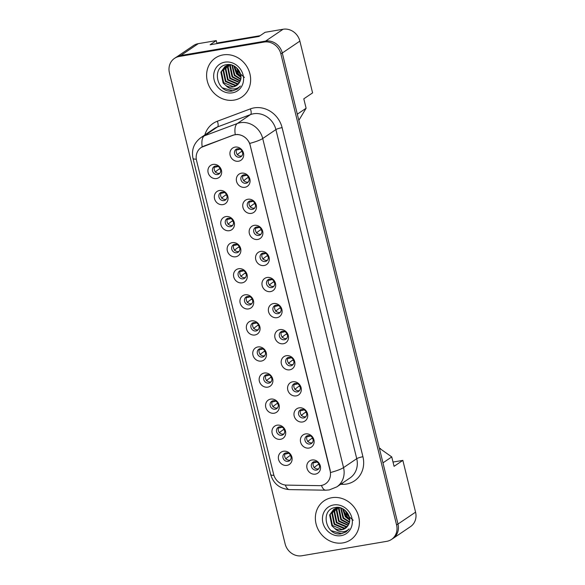 <?xml version="1.0" encoding="UTF-8"?>
<svg xmlns="http://www.w3.org/2000/svg" width="585" height="585" viewBox="0 0 585 585"><rect width="100%" height="100%" fill="white"/><g stroke="black" fill="none" stroke-linecap="round" stroke-linejoin="round"><path stroke-width="0.88" d="M222.929 204.618A7.371 6.647 55.9 0 1 214.534 198.688A7.371 6.647 55.9 0 1 219.455 190.498A7.371 6.647 55.9 0 1 227.85 196.428A7.371 6.647 55.9 0 1 222.929 204.618M221.912 192.136A4.424 3.985 -124.1 0 0 220.472 192.706A4.424 3.985 -124.1 0 0 219.229 197.854A4.424 3.985 -124.1 0 0 223.989 200.604A4.424 3.985 -124.1 0 0 225.43 200.033A4.424 3.985 -124.1 0 0 226.666 194.885A4.424 3.985 -124.1 0 0 221.912 192.136M229.327 230.695A7.371 6.647 55.9 0 1 220.94 224.764A7.371 6.647 55.9 0 1 225.861 216.574A7.371 6.647 55.9 0 1 234.256 222.505A7.371 6.647 55.9 0 1 229.327 230.695M228.311 218.212A4.424 3.985 -124.1 0 0 226.878 218.783A4.424 3.985 -124.1 0 0 225.634 223.931A4.424 3.985 -124.1 0 0 230.395 226.68A4.424 3.985 -124.1 0 0 231.835 226.11A4.424 3.985 -124.1 0 0 233.071 220.962A4.424 3.985 -124.1 0 0 228.311 218.212M235.733 256.771A7.371 6.647 55.9 0 1 227.338 250.841A7.371 6.647 55.9 0 1 232.267 242.651A7.371 6.647 55.9 0 1 240.662 248.581A7.371 6.647 55.9 0 1 235.733 256.771M234.717 244.281A4.424 3.985 -124.1 0 0 233.283 244.859A4.424 3.985 -124.1 0 0 232.04 250.007A4.424 3.985 -124.1 0 0 236.801 252.757A4.424 3.985 -124.1 0 0 238.234 252.179A4.424 3.985 -124.1 0 0 239.477 247.038A4.424 3.985 -124.1 0 0 234.717 244.281M242.139 282.847A7.371 6.647 55.9 0 1 233.744 276.917A7.371 6.647 55.9 0 1 238.673 268.727A7.371 6.647 55.9 0 1 247.067 274.65A7.371 6.647 55.9 0 1 242.139 282.847M241.122 270.358A4.424 3.985 -124.1 0 0 239.682 270.935A4.424 3.985 -124.1 0 0 238.446 276.083A4.424 3.985 -124.1 0 0 243.206 278.833A4.424 3.985 -124.1 0 0 244.64 278.255A4.424 3.985 -124.1 0 0 245.883 273.107A4.424 3.985 -124.1 0 0 241.122 270.358M248.545 308.917A7.371 6.647 55.9 0 1 240.15 302.993A7.371 6.647 55.9 0 1 245.078 294.803A7.371 6.647 55.9 0 1 253.473 300.727A7.371 6.647 55.9 0 1 248.545 308.917M247.528 296.434A4.424 3.985 -124.1 0 0 246.088 297.012A4.424 3.985 -124.1 0 0 244.852 302.152A4.424 3.985 -124.1 0 0 249.605 304.909A4.424 3.985 -124.1 0 0 251.045 304.332A4.424 3.985 -124.1 0 0 252.289 299.184A4.424 3.985 -124.1 0 0 247.528 296.434M254.95 334.993A7.371 6.647 55.9 0 1 246.556 329.07A7.371 6.647 55.9 0 1 251.484 320.873A7.371 6.647 55.9 0 1 259.872 326.803A7.371 6.647 55.9 0 1 254.95 334.993M253.934 322.51A4.424 3.985 -124.1 0 0 252.493 323.081A4.424 3.985 -124.1 0 0 251.25 328.229A4.424 3.985 -124.1 0 0 256.011 330.978A4.424 3.985 -124.1 0 0 257.451 330.408A4.424 3.985 -124.1 0 0 258.694 325.26A4.424 3.985 -124.1 0 0 253.934 322.51M261.356 361.069A7.371 6.647 55.9 0 1 252.961 355.139A7.371 6.647 55.9 0 1 257.883 346.949A7.371 6.647 55.9 0 1 266.277 352.879A7.371 6.647 55.9 0 1 261.356 361.069M260.34 348.587A4.424 3.985 -124.1 0 0 258.899 349.157A4.424 3.985 -124.1 0 0 257.656 354.305A4.424 3.985 -124.1 0 0 262.416 357.055A4.424 3.985 -124.1 0 0 263.857 356.484A4.424 3.985 -124.1 0 0 265.1 351.336A4.424 3.985 -124.1 0 0 260.34 348.587M267.755 387.146A7.371 6.647 55.9 0 1 259.367 381.215A7.371 6.647 55.9 0 1 264.288 373.025A7.371 6.647 55.9 0 1 272.683 378.956A7.371 6.647 55.9 0 1 267.755 387.146M266.738 374.656A4.424 3.985 -124.1 0 0 265.305 375.234A4.424 3.985 -124.1 0 0 264.062 380.382A4.424 3.985 -124.1 0 0 268.822 383.131A4.424 3.985 -124.1 0 0 270.263 382.553A4.424 3.985 -124.1 0 0 271.498 377.413A4.424 3.985 -124.1 0 0 266.738 374.656M274.16 413.222A7.371 6.647 55.9 0 1 265.765 407.292A7.371 6.647 55.9 0 1 270.694 399.102A7.371 6.647 55.9 0 1 279.089 405.032A7.371 6.647 55.9 0 1 274.16 413.222M273.144 400.732A4.424 3.985 -124.1 0 0 271.711 401.31A4.424 3.985 -124.1 0 0 270.467 406.458A4.424 3.985 -124.1 0 0 275.228 409.207A4.424 3.985 -124.1 0 0 276.668 408.63A4.424 3.985 -124.1 0 0 277.904 403.482A4.424 3.985 -124.1 0 0 273.144 400.732M280.566 439.298A7.371 6.647 55.9 0 1 272.171 433.368A7.371 6.647 55.9 0 1 277.1 425.178A7.371 6.647 55.9 0 1 285.495 431.101A7.371 6.647 55.9 0 1 280.566 439.298M279.55 426.809A4.424 3.985 -124.1 0 0 278.109 427.386A4.424 3.985 -124.1 0 0 276.873 432.527A4.424 3.985 -124.1 0 0 281.634 435.284A4.424 3.985 -124.1 0 0 283.067 434.706A4.424 3.985 -124.1 0 0 284.31 429.558A4.424 3.985 -124.1 0 0 279.55 426.809M286.972 465.367A7.371 6.647 55.9 0 1 278.577 459.444A7.371 6.647 55.9 0 1 283.506 451.247A7.371 6.647 55.9 0 1 291.9 457.178A7.371 6.647 55.9 0 1 286.972 465.367M285.955 452.885A4.424 3.985 -124.1 0 0 284.515 453.455A4.424 3.985 -124.1 0 0 283.279 458.603A4.424 3.985 -124.1 0 0 288.039 461.353A4.424 3.985 -124.1 0 0 289.473 460.783A4.424 3.985 -124.1 0 0 290.716 455.635A4.424 3.985 -124.1 0 0 285.955 452.885M216.523 178.542A7.371 6.647 55.9 0 1 208.128 172.619A7.371 6.647 55.9 0 1 213.05 164.422A7.371 6.647 55.9 0 1 221.444 170.352A7.371 6.647 55.9 0 1 216.523 178.542M215.507 166.06A4.424 3.985 -124.1 0 0 214.066 166.63A4.424 3.985 -124.1 0 0 212.823 171.778A4.424 3.985 -124.1 0 0 217.583 174.527A4.424 3.985 -124.1 0 0 219.024 173.957A4.424 3.985 -124.1 0 0 220.267 168.809A4.424 3.985 -124.1 0 0 215.507 166.06M244.939 187.295A7.371 6.647 55.9 0 1 236.545 181.372A7.371 6.647 55.9 0 1 241.473 173.175A7.371 6.647 55.9 0 1 249.868 179.105A7.371 6.647 55.9 0 1 244.939 187.295M243.923 174.813A4.424 3.985 -124.1 0 0 242.483 175.383A4.424 3.985 -124.1 0 0 241.247 180.531A4.424 3.985 -124.1 0 0 246.007 183.28A4.424 3.985 -124.1 0 0 247.44 182.71A4.424 3.985 -124.1 0 0 248.683 177.562A4.424 3.985 -124.1 0 0 243.923 174.813M251.345 213.371A7.371 6.647 55.9 0 1 242.951 207.441A7.371 6.647 55.9 0 1 247.879 199.251A7.371 6.647 55.9 0 1 256.274 205.181A7.371 6.647 55.9 0 1 251.345 213.371M250.329 200.889A4.424 3.985 -124.1 0 0 248.888 201.459A4.424 3.985 -124.1 0 0 247.652 206.607A4.424 3.985 -124.1 0 0 252.413 209.357A4.424 3.985 -124.1 0 0 253.846 208.786A4.424 3.985 -124.1 0 0 255.089 203.638A4.424 3.985 -124.1 0 0 250.329 200.889M257.751 239.448A7.371 6.647 55.9 0 1 249.356 233.517A7.371 6.647 55.9 0 1 254.285 225.327A7.371 6.647 55.9 0 1 262.68 231.258A7.371 6.647 55.9 0 1 257.751 239.448M256.735 226.958A4.424 3.985 -124.1 0 0 255.294 227.536A4.424 3.985 -124.1 0 0 254.058 232.684A4.424 3.985 -124.1 0 0 258.811 235.433A4.424 3.985 -124.1 0 0 260.252 234.856A4.424 3.985 -124.1 0 0 261.495 229.715A4.424 3.985 -124.1 0 0 256.735 226.958M264.157 265.524A7.371 6.647 55.9 0 1 255.762 259.594A7.371 6.647 55.9 0 1 260.683 251.404A7.371 6.647 55.9 0 1 269.078 257.334A7.371 6.647 55.9 0 1 264.157 265.524M263.14 253.034A4.424 3.985 -124.1 0 0 261.7 253.612A4.424 3.985 -124.1 0 0 260.457 258.76A4.424 3.985 -124.1 0 0 265.217 261.51A4.424 3.985 -124.1 0 0 266.658 260.932A4.424 3.985 -124.1 0 0 267.901 255.784A4.424 3.985 -124.1 0 0 263.14 253.034M270.562 291.601A7.371 6.647 55.9 0 1 262.168 285.67A7.371 6.647 55.9 0 1 267.089 277.48A7.371 6.647 55.9 0 1 275.484 283.403A7.371 6.647 55.9 0 1 270.562 291.601M269.546 279.111A4.424 3.985 -124.1 0 0 268.105 279.688A4.424 3.985 -124.1 0 0 266.862 284.836A4.424 3.985 -124.1 0 0 271.623 287.586A4.424 3.985 -124.1 0 0 273.063 287.008A4.424 3.985 -124.1 0 0 274.299 281.86A4.424 3.985 -124.1 0 0 269.546 279.111M276.961 317.67A7.371 6.647 55.9 0 1 268.573 311.746A7.371 6.647 55.9 0 1 273.495 303.549A7.371 6.647 55.9 0 1 281.89 309.48A7.371 6.647 55.9 0 1 276.961 317.67M275.945 305.187A4.424 3.985 -124.1 0 0 274.511 305.758A4.424 3.985 -124.1 0 0 273.268 310.906A4.424 3.985 -124.1 0 0 278.029 313.662A4.424 3.985 -124.1 0 0 279.469 313.085A4.424 3.985 -124.1 0 0 280.705 307.937A4.424 3.985 -124.1 0 0 275.945 305.187M283.367 343.746A7.371 6.647 55.9 0 1 274.972 337.823A7.371 6.647 55.9 0 1 279.901 329.626A7.371 6.647 55.9 0 1 288.295 335.556A7.371 6.647 55.9 0 1 283.367 343.746M282.35 331.264A4.424 3.985 -124.1 0 0 280.917 331.834A4.424 3.985 -124.1 0 0 279.674 336.982A4.424 3.985 -124.1 0 0 284.434 339.731A4.424 3.985 -124.1 0 0 285.875 339.161A4.424 3.985 -124.1 0 0 287.111 334.013A4.424 3.985 -124.1 0 0 282.35 331.264M289.772 369.822A7.371 6.647 55.9 0 1 281.378 363.892A7.371 6.647 55.9 0 1 286.306 355.702A7.371 6.647 55.9 0 1 294.701 361.632A7.371 6.647 55.9 0 1 289.772 369.822M288.756 357.34A4.424 3.985 -124.1 0 0 287.315 357.91A4.424 3.985 -124.1 0 0 286.08 363.058A4.424 3.985 -124.1 0 0 290.84 365.808A4.424 3.985 -124.1 0 0 292.273 365.237A4.424 3.985 -124.1 0 0 293.516 360.089A4.424 3.985 -124.1 0 0 288.756 357.34M296.178 395.899A7.371 6.647 55.9 0 1 287.783 389.968A7.371 6.647 55.9 0 1 292.712 381.778A7.371 6.647 55.9 0 1 301.107 387.709A7.371 6.647 55.9 0 1 296.178 395.899M295.162 383.409A4.424 3.985 -124.1 0 0 293.721 383.987A4.424 3.985 -124.1 0 0 292.485 389.135A4.424 3.985 -124.1 0 0 297.246 391.884A4.424 3.985 -124.1 0 0 298.679 391.306A4.424 3.985 -124.1 0 0 299.922 386.166A4.424 3.985 -124.1 0 0 295.162 383.409M302.584 421.975A7.371 6.647 55.9 0 1 294.189 416.045A7.371 6.647 55.9 0 1 299.118 407.855A7.371 6.647 55.9 0 1 307.505 413.785A7.371 6.647 55.9 0 1 302.584 421.975M301.567 409.485A4.424 3.985 -124.1 0 0 300.127 410.063A4.424 3.985 -124.1 0 0 298.891 415.211A4.424 3.985 -124.1 0 0 303.644 417.961A4.424 3.985 -124.1 0 0 305.085 417.383A4.424 3.985 -124.1 0 0 306.328 412.235A4.424 3.985 -124.1 0 0 301.567 409.485M308.99 448.051A7.371 6.647 55.9 0 1 300.595 442.121A7.371 6.647 55.9 0 1 305.516 433.931A7.371 6.647 55.9 0 1 313.911 439.854A7.371 6.647 55.9 0 1 308.99 448.051M307.973 435.562A4.424 3.985 -124.1 0 0 306.533 436.139A4.424 3.985 -124.1 0 0 305.29 441.28A4.424 3.985 -124.1 0 0 310.05 444.037A4.424 3.985 -124.1 0 0 311.491 443.459A4.424 3.985 -124.1 0 0 312.734 438.311A4.424 3.985 -124.1 0 0 307.973 435.562M315.395 474.121A7.371 6.647 55.9 0 1 307.001 468.197A7.371 6.647 55.9 0 1 311.922 460A7.371 6.647 55.9 0 1 320.317 465.931A7.371 6.647 55.9 0 1 315.395 474.121M314.379 461.638A4.424 3.985 -124.1 0 0 312.938 462.209A4.424 3.985 -124.1 0 0 311.695 467.356A4.424 3.985 -124.1 0 0 316.456 470.106A4.424 3.985 -124.1 0 0 317.896 469.536A4.424 3.985 -124.1 0 0 319.132 464.388A4.424 3.985 -124.1 0 0 314.379 461.638M238.534 161.226A7.371 6.647 55.9 0 1 230.146 155.296A7.371 6.647 55.9 0 1 235.068 147.106A7.371 6.647 55.9 0 1 243.462 153.029A7.371 6.647 55.9 0 1 238.534 161.226M237.517 148.736A4.424 3.985 -124.1 0 0 236.084 149.314A4.424 3.985 -124.1 0 0 234.841 154.455A4.424 3.985 -124.1 0 0 239.601 157.211A4.424 3.985 -124.1 0 0 241.042 156.634A4.424 3.985 -124.1 0 0 242.278 151.486A4.424 3.985 -124.1 0 0 237.517 148.736M226.219 199.302A4.424 3.985 55.9 0 1 225.744 199.419A4.424 3.985 55.9 0 1 221.262 197.189A4.424 3.985 55.9 0 1 221.437 192.246M232.625 225.379A4.424 3.985 55.9 0 1 232.15 225.488A4.424 3.985 55.9 0 1 227.667 223.265A4.424 3.985 55.9 0 1 227.843 218.322M239.024 251.455A4.424 3.985 55.9 0 1 238.556 251.565A4.424 3.985 55.9 0 1 234.073 249.342A4.424 3.985 55.9 0 1 234.249 244.398M245.429 277.531A4.424 3.985 55.9 0 1 244.961 277.641A4.424 3.985 55.9 0 1 240.479 275.418A4.424 3.985 55.9 0 1 240.654 270.467M251.835 303.608A4.424 3.985 55.9 0 1 251.367 303.717A4.424 3.985 55.9 0 1 246.885 301.494A4.424 3.985 55.9 0 1 247.06 296.544M258.241 329.677A4.424 3.985 55.9 0 1 257.773 329.794A4.424 3.985 55.9 0 1 253.283 327.571A4.424 3.985 55.9 0 1 253.459 322.62M264.647 355.753A4.424 3.985 55.9 0 1 264.179 355.863A4.424 3.985 55.9 0 1 259.689 353.64A4.424 3.985 55.9 0 1 259.864 348.697M271.052 381.829A4.424 3.985 55.9 0 1 270.577 381.939A4.424 3.985 55.9 0 1 266.095 379.716A4.424 3.985 55.9 0 1 266.27 374.773M277.458 407.906A4.424 3.985 55.9 0 1 276.983 408.016A4.424 3.985 55.9 0 1 272.5 405.793A4.424 3.985 55.9 0 1 272.676 400.849M283.857 433.982A4.424 3.985 55.9 0 1 283.389 434.092A4.424 3.985 55.9 0 1 278.906 431.869A4.424 3.985 55.9 0 1 279.082 426.918M290.262 460.051A4.424 3.985 55.9 0 1 289.794 460.168A4.424 3.985 55.9 0 1 285.312 457.945A4.424 3.985 55.9 0 1 285.487 452.995M219.814 173.226A4.424 3.985 55.9 0 1 219.346 173.343A4.424 3.985 55.9 0 1 214.856 171.12A4.424 3.985 55.9 0 1 215.031 166.169M248.23 181.979A4.424 3.985 55.9 0 1 247.762 182.096A4.424 3.985 55.9 0 1 243.28 179.873A4.424 3.985 55.9 0 1 243.455 174.922M254.636 208.055A4.424 3.985 55.9 0 1 254.168 208.165A4.424 3.985 55.9 0 1 249.685 205.942A4.424 3.985 55.9 0 1 249.861 200.999M261.042 234.132A4.424 3.985 55.9 0 1 260.574 234.241A4.424 3.985 55.9 0 1 256.091 232.018A4.424 3.985 55.9 0 1 256.267 227.075M267.447 260.208A4.424 3.985 55.9 0 1 266.979 260.318A4.424 3.985 55.9 0 1 262.489 258.095A4.424 3.985 55.9 0 1 262.665 253.151M273.853 286.284A4.424 3.985 55.9 0 1 273.385 286.394A4.424 3.985 55.9 0 1 268.895 284.171A4.424 3.985 55.9 0 1 269.071 279.22M280.259 312.361A4.424 3.985 55.9 0 1 279.784 312.47A4.424 3.985 55.9 0 1 275.301 310.247A4.424 3.985 55.9 0 1 275.476 305.297M286.665 338.43A4.424 3.985 55.9 0 1 286.189 338.547A4.424 3.985 55.9 0 1 281.707 336.317A4.424 3.985 55.9 0 1 281.882 331.373M293.063 364.506A4.424 3.985 55.9 0 1 292.595 364.616A4.424 3.985 55.9 0 1 288.112 362.393A4.424 3.985 55.9 0 1 288.288 357.45M299.469 390.583A4.424 3.985 55.9 0 1 299.001 390.692A4.424 3.985 55.9 0 1 294.518 388.469A4.424 3.985 55.9 0 1 294.694 383.526M305.875 416.659A4.424 3.985 55.9 0 1 305.407 416.769A4.424 3.985 55.9 0 1 300.917 414.546A4.424 3.985 55.9 0 1 301.099 409.595M312.28 442.735A4.424 3.985 55.9 0 1 311.812 442.845A4.424 3.985 55.9 0 1 307.322 440.622A4.424 3.985 55.9 0 1 307.498 435.671M318.686 468.804A4.424 3.985 55.9 0 1 318.218 468.921A4.424 3.985 55.9 0 1 313.728 466.698A4.424 3.985 55.9 0 1 313.904 461.748M241.832 155.91A4.424 3.985 55.9 0 1 241.356 156.019A4.424 3.985 55.9 0 1 236.874 153.796A4.424 3.985 55.9 0 1 237.049 148.846M203.397 146.382A13.265 11.963 55.9 0 0 201.116 147.559A13.265 11.963 55.9 0 0 196.567 160.575L273.619 474.289A13.265 11.963 -124.1 0 0 286.599 485.119L319.11 485.645A13.265 11.963 55.9 0 0 325.552 483.766A13.265 11.963 55.9 0 0 330.101 470.742L250.197 145.416A13.265 11.963 -124.1 0 0 235.082 134.74A13.265 11.963 -124.1 0 0 233.049 135.289L203.821 146.096M216.991 43.575L216.26 40.606L198.278 43.656A14.742 13.294 -124.1 0 0 193.489 45.572L176.787 56.877M298.833 120.349L306.109 108.247L303.798 98.828L312.587 92.883L299.871 41.104A14.742 13.294 -124.1 0 0 283.082 29.25L265.1 32.307L258.943 36.467L210.11 44.767L216.26 40.606M392.045 539.07A14.742 13.294 -124.1 0 0 392.93 538.522L410.509 526.624A14.742 13.294 -124.1 0 0 415.569 512.153L402.853 460.38L393.01 462.048M306.109 108.247L297.319 114.192L282.292 53.008A14.742 13.294 -124.1 0 0 282.277 52.964A14.742 13.294 -124.1 0 0 265.488 41.104L180.692 55.509A14.742 13.294 -124.1 0 0 175.895 57.425L174.491 58.376A14.742 13.294 -124.1 0 0 169.431 72.847L285.129 543.896A14.742 13.294 -124.1 0 0 301.918 555.75L386.722 541.344A14.742 13.294 -124.1 0 0 391.511 539.428A14.742 13.294 -124.1 0 0 396.572 524.957L280.873 53.915A14.742 13.294 -124.1 0 0 264.084 42.054L179.281 56.467A14.742 13.294 -124.1 0 0 174.491 58.376M379.343 448.154L391.753 456.914L382.963 462.867L397.99 524.05A14.742 13.294 -124.1 0 1 392.93 538.522M391.753 456.914L394.063 466.333L402.853 460.38M379.848 448.512L380.404 448.417L380.55 449.002M223.068 54.91A23.583 21.265 -124.1 0 0 215.397 57.973A23.583 21.265 -124.1 0 0 208.786 85.425A23.583 21.265 -124.1 0 0 234.168 100.093A23.583 21.265 -124.1 0 0 241.839 97.03A23.583 21.265 -124.1 0 0 248.457 69.578A23.583 21.265 -124.1 0 0 223.068 54.91A23.583 21.265 -124.1 0 0 215.397 57.973A23.583 21.265 -124.1 0 0 208.786 85.425A23.583 21.265 -124.1 0 0 234.168 100.093A23.583 21.265 -124.1 0 0 241.839 97.03A23.583 21.265 -124.1 0 0 248.457 69.578A23.583 21.265 -124.1 0 0 223.068 54.91M331.834 497.711A23.583 21.265 -124.1 0 0 324.163 500.775A23.583 21.265 -124.1 0 0 317.545 528.226A23.583 21.265 -124.1 0 0 342.934 542.895A23.583 21.265 -124.1 0 0 350.605 539.831A23.583 21.265 -124.1 0 0 357.216 512.387A23.583 21.265 -124.1 0 0 331.834 497.711A23.583 21.265 -124.1 0 0 324.163 500.775A23.583 21.265 -124.1 0 0 317.545 528.226A23.583 21.265 -124.1 0 0 342.934 542.895A23.583 21.265 -124.1 0 0 350.605 539.831A23.583 21.265 -124.1 0 0 357.216 512.387A23.583 21.265 -124.1 0 0 331.834 497.711M201.306 147.376L233.291 135.069L237.027 134.44C242.702 134.835 246.936 137.826 249.729 143.413L330.262 470.574M391.511 539.428L392.923 538.478A14.742 13.294 -124.1 0 0 397.975 524.006L282.277 52.964L280.873 53.915M236.552 149.658L237.21 149.84A18.932 6.472 15.3 0 0 239.96 149.095M242.541 152.217A2.947 2.662 55.9 0 1 241.525 151.442L242.344 151.647M241.525 151.442A18.932 1.097 139 0 0 238.205 153.899L237.239 154.857M214.534 166.981L215.192 167.156A18.932 6.472 15.3 0 0 217.942 166.418M220.523 169.54A2.947 2.662 55.9 0 1 219.507 168.765L220.333 168.97M219.507 168.765A18.932 1.097 139 0 0 216.194 171.222L215.229 172.18M240.91 77.337L236.508 73.959L233.803 65.878M240.91 76.693L237.064 73.578L234.358 66.178M240.647 79.465L234.278 75.465L231.894 65.103M240.742 78.982L234.834 75.092L232.333 65.249M240.084 81.176L232.048 76.979L229.803 66.09L230.234 64.913M240.245 80.774L232.603 76.598L230.358 65.71L230.636 64.913M239.338 82.602L229.81 78.492L227.572 67.597L228.713 65.067M239.528 82.266L230.373 78.112L228.128 67.224L229.079 65.008M238.49 83.801L237.203 84.094L227.58 79.999L225.335 69.11L227.324 65.418M227.55 65.154L228.143 64.555M238.717 83.516L237.766 83.721L228.135 79.626L225.898 68.73L227.66 65.315M237.51 84.81L234.973 85.607L225.349 81.512L223.104 70.624L226.051 65.937M227.112 65.111L228.033 64.555M237.766 84.576L235.528 85.227L225.905 81.132L223.66 70.244L226.358 65.798M225.934 85.556A11.108 10.018 -124.1 0 0 232.991 86.953A11.108 10.018 -124.1 0 0 236.603 85.505A11.108 10.018 -124.1 0 0 239.674 81.995C244.347 74.485 235.762 62.939 226.914 64.642C210.878 66.251 216.786 93.103 231.821 91.106L237.291 89.125L240.391 86.046C238.336 88.101 235.806 89.066 232.786 88.942C230.205 88.774 227.923 87.648 225.934 85.556L223.112 83.026L220.874 72.13L224.881 66.617L228.633 65.081L231.324 64.935M236.691 85.447L233.298 86.741L223.675 82.646L221.43 71.758L225.166 66.434M244.45 77.447L235.865 70.025L234.563 66.295M236.764 67.926A11.108 10.018 -124.1 0 0 240.274 73.279M224.852 62.156A16.022 14.45 -124.1 0 0 214.147 79.962A16.022 14.45 -124.1 0 0 232.391 92.847A16.022 14.45 -124.1 0 0 243.097 75.041A16.022 14.45 -124.1 0 0 224.852 62.156M240.567 74.266L238.738 72.445L236.355 67.567M216.94 43.604L218.088 42.829L260.098 35.692M237.356 89.074L232.837 90.829L222.556 87.904M240.881 76.167L238.029 73.476L235.865 70.025M240.903 76.569L237.751 73.659L234.358 66.273M349.676 520.138L345.274 516.76L342.569 508.687M349.676 519.502L345.83 516.387L343.117 508.979M349.406 522.273L343.037 518.273L340.653 507.904M349.508 521.791L343.6 517.893L341.099 508.051M348.843 523.977L340.806 519.787L338.569 508.891L338.993 507.721M349.011 523.582L341.369 519.407L339.124 508.511L339.402 507.714M348.104 525.403L338.576 521.293L336.331 510.405L337.472 507.875M348.294 525.074L339.132 520.921L336.894 510.025L337.837 507.817M347.256 526.61L345.969 526.902L336.346 522.807L334.101 511.919L336.082 508.226M336.317 507.963L336.909 507.363M347.475 526.324L346.525 526.522L336.901 522.427L334.657 511.539L336.419 508.124M346.269 527.611L343.739 528.416L334.108 524.321L331.87 513.425L334.81 508.745M335.878 507.912L336.792 507.363M346.525 527.378L344.294 528.036L334.671 523.941L332.426 513.052L335.117 508.599M334.693 528.365A11.108 10.018 -124.1 0 0 341.757 529.754A11.108 10.018 -124.1 0 0 345.369 528.313A11.108 10.018 -124.1 0 0 348.433 524.796C353.113 517.294 344.528 505.74 335.68 507.451C319.644 509.052 325.552 535.911 340.58 533.915L346.049 531.926L349.157 528.855C347.102 530.909 344.565 531.867 341.552 531.743C338.971 531.575 336.682 530.449 334.693 528.365L331.878 525.827L329.633 514.939L333.647 509.425L337.391 507.89L340.082 507.743M345.457 528.255L342.064 529.549L332.434 525.454L330.196 514.559L333.925 509.242M353.208 520.255L344.631 512.833L343.322 509.096M345.523 510.734A11.108 10.018 -124.1 0 0 349.04 516.08M333.611 504.957A16.022 14.45 -124.1 0 0 322.905 522.763A16.022 14.45 -124.1 0 0 341.15 535.655A16.022 14.45 -124.1 0 0 351.863 517.849A16.022 14.45 -124.1 0 0 333.611 504.957M349.333 517.067L347.505 515.253L345.113 510.376M346.123 531.882L341.603 533.63L331.322 530.712M349.64 518.975L346.795 516.277L344.631 512.833M349.669 519.378L346.517 516.467L343.124 509.074M243.082 175.807L243.616 175.909A18.932 6.472 15.3 0 0 246.365 175.171M248.939 178.293A2.947 2.662 55.9 0 1 247.93 177.518L248.749 177.723M247.93 177.518A18.932 1.097 139 0 0 244.61 179.975L243.645 180.933M249.364 201.81L250.022 201.986A18.932 6.472 15.3 0 0 252.771 201.247M255.345 204.37A2.947 2.662 55.9 0 1 254.329 203.595L255.155 203.792M254.329 203.595A18.932 1.097 139 0 0 251.016 206.044L250.051 207.01M255.769 227.879L256.42 228.062A18.932 6.472 15.3 0 0 259.177 227.316M261.751 230.446A2.947 2.662 55.9 0 1 260.734 229.671L261.561 229.868M260.734 229.671A18.932 1.097 139 0 0 257.422 232.121L256.457 233.086M262.168 253.956L262.826 254.139A18.932 6.472 15.3 0 0 265.575 253.393M268.157 256.522A2.947 2.662 55.9 0 1 267.14 255.747L267.967 255.945M267.14 255.747A18.932 1.097 139 0 0 263.828 258.197L262.862 259.162M220.94 193.057L221.598 193.233A18.932 6.472 15.3 0 0 224.347 192.494M226.929 195.617A2.947 2.662 55.9 0 1 225.912 194.842L226.739 195.039M225.912 194.842A18.932 1.097 139 0 0 222.592 197.291L222.497 197.386M227.346 219.126L228.004 219.309A18.932 6.472 15.3 0 0 230.753 218.563M233.335 221.693A2.947 2.662 55.9 0 1 232.318 220.918L233.137 221.115M232.318 220.918A18.932 1.097 139 0 0 228.998 223.368L228.033 224.333M233.751 245.203L234.409 245.386A18.932 6.472 15.3 0 0 237.159 244.64M239.733 247.769A2.947 2.662 55.9 0 1 238.724 246.994L239.543 247.192M238.724 246.994A18.932 1.097 139 0 0 235.404 249.444L234.439 250.409M268.573 280.032L269.232 280.215A18.932 6.472 15.3 0 0 271.981 279.469M274.562 282.599A2.947 2.662 55.9 0 1 273.546 281.816L274.372 282.021M273.546 281.816A18.932 1.097 139 0 0 270.233 284.273L269.261 285.231M274.979 306.109L275.637 306.291A18.932 6.472 15.3 0 0 278.387 305.545M280.968 308.668A2.947 2.662 55.9 0 1 279.952 307.893L280.778 308.098M279.952 307.893A18.932 1.097 139 0 0 276.632 310.35L275.667 311.308M281.385 332.185L282.043 332.36A18.932 6.472 15.3 0 0 284.793 331.622M287.367 334.744A2.947 2.662 55.9 0 1 286.358 333.969L287.176 334.174M286.358 333.969A18.932 1.097 139 0 0 283.038 336.426L282.072 337.384M240.157 271.279L240.815 271.462A18.932 6.472 15.3 0 0 243.565 270.716M246.139 273.846A2.947 2.662 55.9 0 1 245.122 273.063L245.949 273.268M245.122 273.063A18.932 1.097 139 0 0 241.81 275.52L240.844 276.478M246.563 297.355L247.214 297.538A18.932 6.472 15.3 0 0 249.97 296.792M252.544 299.915A2.947 2.662 55.9 0 1 251.528 299.14L252.354 299.344M251.528 299.14A18.932 1.097 139 0 0 248.215 301.597L247.25 302.555M252.961 323.432L253.619 323.607A18.932 6.472 15.3 0 0 256.369 322.869M258.95 325.991A2.947 2.662 55.9 0 1 257.934 325.216L258.76 325.421M257.934 325.216A18.932 1.097 139 0 0 254.621 327.673L253.656 328.631M287.791 358.261L288.449 358.437A18.932 6.472 15.3 0 0 291.198 357.691M293.772 360.821A2.947 2.662 55.9 0 1 292.756 360.046L293.582 360.243M292.756 360.046A18.932 1.097 139 0 0 289.443 362.495L288.478 363.46M294.196 384.33L294.855 384.513A18.932 6.472 15.3 0 0 297.604 383.767M300.178 386.897A2.947 2.662 55.9 0 1 299.162 386.122L299.988 386.319M299.162 386.122A18.932 1.097 139 0 0 295.849 388.572L294.884 389.537M300.595 410.407L301.253 410.59A18.932 6.472 15.3 0 0 304.003 409.844M306.584 412.973A2.947 2.662 55.9 0 1 305.567 412.198L306.394 412.396M305.567 412.198A18.932 1.097 139 0 0 302.255 414.648L301.29 415.606M307.001 436.483L307.659 436.666A18.932 6.472 15.3 0 0 310.408 435.92M312.99 439.042A2.947 2.662 55.9 0 1 311.973 438.267L312.799 438.472M311.973 438.267A18.932 1.097 139 0 0 308.661 440.724L307.695 441.682M313.406 462.559L314.065 462.735A18.932 6.472 15.3 0 0 316.814 461.996M319.395 465.119A2.947 2.662 55.9 0 1 318.379 464.344L319.205 464.548M318.379 464.344A18.932 1.097 139 0 0 315.059 466.801L314.094 467.759M259.367 349.508L260.025 349.684A18.932 6.472 15.3 0 0 262.775 348.938M265.356 352.068A2.947 2.662 55.9 0 1 264.34 351.292L265.166 351.49M264.34 351.292A18.932 1.097 139 0 0 261.027 353.742L260.054 354.707M265.773 375.577L266.431 375.76A18.932 6.472 15.3 0 0 269.18 375.014M271.762 378.144A2.947 2.662 55.9 0 1 270.745 377.369L271.572 377.566M270.745 377.369A18.932 1.097 139 0 0 267.425 379.819L266.46 380.784M272.179 401.654L272.837 401.836A18.932 6.472 15.3 0 0 275.586 401.091M278.16 404.22A2.947 2.662 55.9 0 1 277.151 403.445L277.97 403.643M277.151 403.445A18.932 1.097 139 0 0 273.831 405.895L272.866 406.86M278.584 427.73L279.242 427.913A18.932 6.472 15.3 0 0 281.992 427.167M284.566 430.289A2.947 2.662 55.9 0 1 283.557 429.514L284.376 429.719M283.557 429.514A18.932 1.097 139 0 0 280.237 431.971L279.272 432.929M284.99 453.806L285.648 453.982A18.932 6.472 15.3 0 0 288.398 453.243M290.972 456.366A2.947 2.662 55.9 0 1 289.955 455.591L290.782 455.795M289.955 455.591A18.932 1.097 139 0 0 286.643 458.048L285.677 459.006M233.049 135.289L233.466 135.011M415.569 512.153L397.99 524.05M198.278 43.656L180.802 55.495M283.082 29.25L265.597 41.089M299.871 41.104L282.292 53.008M204.838 134.952A24.563 22.157 55.9 0 1 217.313 121.249L250.351 108.898A24.563 22.157 55.9 0 1 282.102 127.64L362.934 456.731A4.914 0.804 -13.8 0 0 356.733 458.677L275.901 129.585A19.649 17.725 -124.1 0 0 253.517 113.775A19.649 17.725 -124.1 0 0 250.504 114.587L217.466 126.945A19.649 17.725 -124.1 0 0 214.088 128.685L200.904 137.614A19.649 17.725 55.9 0 1 204.282 135.874A17.199 7.261 69.5 0 0 202.205 146.828L201.116 147.559M362.934 456.731A24.563 22.157 55.9 0 1 346.51 484.044A24.563 22.157 55.9 0 1 342.569 484.336L340.631 484.307M349.991 477.974A19.649 17.725 -124.1 0 0 356.733 458.677L343.549 467.605A19.649 17.725 55.9 0 1 336.806 486.895L349.991 477.974M217.313 121.249A4.914 2.077 -110.5 0 1 217.466 126.945L204.282 135.874L237.32 123.515A19.649 17.725 55.9 0 1 240.333 122.704A19.649 17.725 55.9 0 1 262.716 138.513A17.199 2.823 166.2 0 1 249.729 143.413M235.258 134.557A17.199 7.261 69.5 0 1 237.32 123.515L250.504 114.587A4.914 2.077 -110.5 0 0 250.351 108.898M330.562 472.504A17.199 2.823 -13.8 0 0 343.549 467.605L262.716 138.513L275.901 129.585A4.914 0.804 -13.8 0 1 282.102 127.64M273.926 475.342A17.199 2.823 166.2 0 1 270.65 474.515L192.999 158.367A17.199 2.823 -13.8 0 0 196.304 159.193M285.305 485.023A17.199 6.281 90.9 0 0 289.473 489.608C279.769 488.804 273.495 483.773 270.65 474.515M321.465 485.448A17.199 6.281 90.9 0 0 325.691 490.201L289.473 489.608M396.572 524.957L397.975 524.006M264.084 42.054L265.488 41.104M179.281 56.467L180.692 55.509M342.408 483.108A4.914 1.792 -89.1 0 1 342.569 484.336M325.691 490.201L329.253 489.93L336.806 486.895M192.999 158.367C191.295 149.84 193.927 142.923 200.904 137.614M222.497 197.379L221.627 198.256"/></g></svg>
